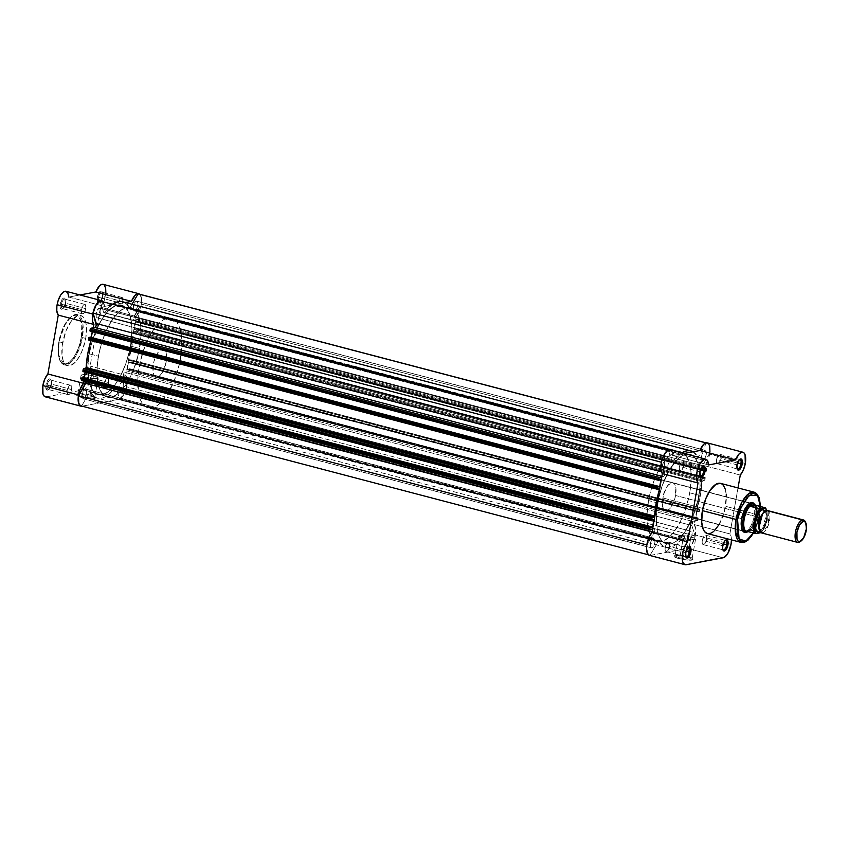 <?xml version="1.0" encoding="UTF-8"?>
<svg xmlns="http://www.w3.org/2000/svg" width="849" height="849" viewBox="0 0 849 849"><rect width="100%" height="100%" fill="white"/><g stroke="black" fill="none" stroke-linecap="round" stroke-linejoin="round"><path stroke-width="0.64" stroke-dasharray="4.25 3.18" d="M51.502 384.31A4.871 2.027 -75.3 0 1 49.136 389.129A4.871 2.027 -75.3 0 1 47.173 385.117L45.942 384.99A5.794 2.42 104.7 0 0 48.287 389.765A5.794 2.42 104.7 0 0 51.099 384.013L71.571 389.574A4.871 2.027 -75.3 0 1 68.164 394.689A4.871 2.027 -75.3 0 1 67.241 390.391L47.173 385.117A4.871 2.027 104.7 0 0 48.096 389.426A4.871 2.027 104.7 0 0 51.502 384.31A4.871 2.027 104.7 0 0 50.569 380.012A4.871 2.027 104.7 0 0 47.173 385.117L67.241 390.391A4.871 2.027 -75.3 0 1 70.637 385.276A4.871 2.027 -75.3 0 1 71.571 389.574L51.099 384.013L49.645 388.131L47.045 390.105L45.761 387.102L47.395 380.872L48.987 379.089L50.42 379.132L51.216 380.978L51.099 384.013A5.794 2.42 104.7 0 0 50.898 379.8A5.794 2.42 104.7 0 0 48.287 379.652A5.794 2.42 104.7 0 0 45.942 384.99L47.173 385.117A4.871 2.027 -75.3 0 1 49.146 380.639A4.871 2.027 -75.3 0 1 51.333 380.766A4.871 2.027 -75.3 0 1 51.502 384.31M65.755 303.433A4.871 2.027 -75.3 0 1 63.399 308.261A4.871 2.027 -75.3 0 1 61.436 304.25L60.205 304.112A5.794 2.42 104.7 0 0 62.539 308.887A5.794 2.42 104.7 0 0 65.352 303.146L85.823 308.707A4.871 2.027 -75.3 0 1 82.427 313.812A4.871 2.027 -75.3 0 1 81.504 309.514L61.436 304.25A4.871 2.027 104.7 0 0 62.359 308.548A4.871 2.027 104.7 0 0 65.755 303.433A4.871 2.027 104.7 0 0 64.832 299.135A4.871 2.027 104.7 0 0 61.436 304.25L81.504 309.514A4.871 2.027 -75.3 0 1 84.9 304.398A4.871 2.027 -75.3 0 1 85.823 308.707L65.352 303.146L63.388 308.028L61.308 309.227L60.258 307.943L60.056 305.194L62.168 299.23L63.251 298.211L64.683 298.254L65.352 303.146A5.794 2.42 104.7 0 0 65.161 298.933A5.794 2.42 104.7 0 0 62.55 298.784A5.794 2.42 104.7 0 0 60.205 304.112L61.436 304.25A4.871 2.027 -75.3 0 1 63.399 299.771A4.871 2.027 -75.3 0 1 65.596 299.899A4.871 2.027 -75.3 0 1 65.755 303.433M102.856 296.471A4.871 2.027 -75.3 0 1 100.49 301.289A4.871 2.027 -75.3 0 1 98.526 297.277L97.295 297.139A5.794 2.42 104.7 0 0 99.641 301.915A5.794 2.42 104.7 0 0 102.453 296.174L122.925 301.735A4.871 2.027 -75.3 0 1 119.518 306.85A4.871 2.027 -75.3 0 1 118.595 302.541L98.526 297.277A4.871 2.027 104.7 0 0 99.45 301.575A4.871 2.027 104.7 0 0 102.856 296.471A4.871 2.027 104.7 0 0 101.922 292.162A4.871 2.027 104.7 0 0 98.526 297.277L118.595 302.541A4.871 2.027 -75.3 0 1 121.991 297.437A4.871 2.027 -75.3 0 1 122.925 301.735L102.453 296.174L100.999 300.291L98.399 302.265L97.115 299.251L98.749 293.032L100.341 291.249L101.774 291.281L102.57 293.138L102.453 296.174A5.794 2.42 104.7 0 0 102.251 291.96A5.794 2.42 104.7 0 0 99.641 291.812A5.794 2.42 104.7 0 0 97.295 297.139L98.526 297.277A4.871 2.027 -75.3 0 1 100.5 292.799A4.871 2.027 -75.3 0 1 102.687 292.926A4.871 2.027 -75.3 0 1 102.856 296.471M88.593 377.338A4.871 2.027 -75.3 0 1 86.227 382.167A4.871 2.027 -75.3 0 1 84.263 378.155L83.043 378.017A5.794 2.42 104.7 0 0 85.378 382.793A5.794 2.42 104.7 0 0 88.19 377.052L108.661 382.602A4.871 2.027 -75.3 0 1 105.265 387.717A4.871 2.027 -75.3 0 1 104.331 383.419L84.263 378.155A4.871 2.027 104.7 0 0 85.197 382.453A4.871 2.027 104.7 0 0 88.593 377.338A4.871 2.027 104.7 0 0 87.659 373.04A4.871 2.027 104.7 0 0 84.263 378.155L104.331 383.419A4.871 2.027 -75.3 0 1 107.727 378.304A4.871 2.027 -75.3 0 1 108.661 382.602L88.19 377.052L86.227 381.933L84.136 383.132L83.096 381.848L82.894 379.1L85.006 373.125L86.609 371.915L87.871 372.594L88.19 377.052A5.794 2.42 104.7 0 0 87.988 372.828A5.794 2.42 104.7 0 0 85.388 372.679A5.794 2.42 104.7 0 0 83.043 378.017L84.263 378.155A4.871 2.027 -75.3 0 1 86.237 373.677A4.871 2.027 -75.3 0 1 88.423 373.793A4.871 2.027 -75.3 0 1 88.593 377.338M82.385 396.557A8.66 1.528 -170 0 1 77.896 394.085A8.66 1.528 -170 0 1 90.09 395.103L90.344 395.931A9.583 1.687 10 0 0 76.845 394.796A9.583 1.687 10 0 0 81.822 397.534L85.791 377.232A8.66 1.528 -170 0 1 81.122 375.003A8.66 1.528 -170 0 1 93.496 375.789L90.09 395.103A8.66 1.528 10 0 0 77.715 394.329A8.66 1.528 10 0 0 82.385 396.557A8.66 1.528 10 0 0 94.77 397.332A8.66 1.528 10 0 0 90.09 395.103L93.496 375.789A8.66 1.528 -170 0 1 98.176 378.017A8.66 1.528 -170 0 1 85.791 377.232L81.822 397.534L90.726 399.009L95.502 398.468L91.904 396.377L81.44 394.445L77.652 394.52L76.707 395.337L81.822 397.534A9.583 1.687 10 0 0 91.618 399.062A9.583 1.687 10 0 0 95.428 398.064A9.583 1.687 10 0 0 90.344 395.931L90.09 395.103A8.66 1.528 -170 0 1 94.685 397.045A8.66 1.528 -170 0 1 91.236 397.937A8.66 1.528 -170 0 1 82.385 396.557M81.302 337.414C83.011 330.197 82.64 313.918 74.415 315.138C66.084 317.027 59.748 334.57 58.942 341.606L65.118 324.668L71.051 316.804L77.418 314.597L82.947 324.36L82.374 337.531L81.302 337.414L81.801 324.222L79.902 318.078L77.482 315.573L75.497 315.043L70.987 316.794L65.256 323.756L60.672 334.442L58.316 346.328L58.751 356.601L60.332 360.942L62.762 363.446L65.819 363.881L69.257 362.226L72.759 358.607L76.039 353.354L78.808 346.901L81.302 337.414L82.374 337.531A25.958 10.814 104.7 0 0 77.418 314.597A25.958 10.814 104.7 0 0 59.292 341.871L62.656 342.752A25.958 10.814 -75.3 0 1 80.782 315.478A25.958 10.814 -75.3 0 1 85.738 338.411L82.374 337.531L85.738 338.411L85.25 340.884L81.324 352.76L76.919 360.294L70.913 365.41L68.652 365.834L65.681 364.656L63.442 361.409L62.136 356.357L62.274 345.203L66.105 330.632L71.475 320.869L77.482 315.754L80.804 315.478L83.552 317.367L85.494 321.251L86.471 326.812L85.738 338.411A25.958 10.814 -75.3 0 1 67.612 365.686A25.958 10.814 -75.3 0 1 62.656 342.752L59.292 341.871A25.958 10.814 104.7 0 0 64.248 364.805A25.958 10.814 104.7 0 0 82.374 337.531L76.548 354.723L70.626 362.587L64.248 364.805L58.719 355.041L58.942 341.606C57.233 348.822 57.605 365.102 65.819 363.881C74.16 361.992 80.496 344.45 81.302 337.414M45.284 396.833A12.746 5.317 104.7 0 0 46.345 396.854L81.992 406.215L46.345 396.854L83.435 389.882L85.409 388.853L88.349 385.043L91.469 375.269L91.522 369.686L90.132 366.046L100.511 307.179L103.758 301.766L105.86 293.202M89.241 353.81L98.41 356.219A46.345 19.315 -75.3 0 1 130.788 307.518A46.345 19.315 -75.3 0 1 139.629 348.472L130.459 346.063A46.345 19.315 104.7 0 0 121.619 305.109A46.345 19.315 104.7 0 0 89.241 353.81L87.829 366.683L88.317 378.113L89.676 384.448L93.146 391.389L96.287 394.053L101.933 394.87L108.258 391.803L114.711 385.138L120.76 375.449L125.864 363.552L129.589 350.488L131.139 341.68L131.924 329.168L131.393 321.76L129.048 312.75L125.058 306.945L119.751 304.844L115.719 305.608L109.288 309.906L104.989 314.735L100.882 320.901L95.417 332.171L91.183 344.97L89.241 353.81A46.345 19.315 104.7 0 0 98.091 394.764A46.345 19.315 104.7 0 0 130.459 346.063L139.629 348.472L136.445 361.674L131.754 374.08L125.97 384.618L119.592 392.365L113.161 396.674L107.229 397.162L103.811 395.337L99.821 389.532L97.486 380.522L96.998 369.092L98.41 356.219L101.604 343.007L106.284 330.601L112.068 320.073L118.457 312.315L124.888 308.007L130.81 307.518L135.723 310.893L139.194 317.834L140.934 327.746L141.04 335.599L139.629 348.472A46.345 19.315 -75.3 0 1 107.261 397.173A46.345 19.315 -75.3 0 1 98.41 356.219L89.241 353.81L87.829 366.683L87.946 374.526L89.676 384.448L93.146 391.389L96.287 394.053L101.933 394.87A46.345 19.315 104.7 0 0 129.589 350.457A46.345 19.315 104.7 0 0 121.619 305.109A46.345 19.315 104.7 0 0 117.778 305.003L686.225 454.173A46.345 19.315 -75.3 0 1 690.067 454.279A46.345 19.315 -75.3 0 1 700.329 476.512A46.345 19.315 -75.3 0 1 670.381 544.029L101.933 394.87L670.381 544.029A46.345 19.315 -75.3 0 1 666.539 543.933A46.345 19.315 -75.3 0 1 658.569 498.586A46.345 19.315 -75.3 0 1 686.225 454.173L117.778 305.003A46.345 19.315 104.7 0 0 90.111 349.417A46.345 19.315 104.7 0 0 98.091 394.764A46.345 19.315 104.7 0 0 101.933 394.87L108.258 391.803L114.711 385.138L120.76 375.449L125.864 363.552L129.589 350.488L131.606 337.371L131.765 325.337L130.024 315.425L126.554 308.484L121.64 305.12L115.719 305.608L109.288 309.906L102.899 317.664L97.115 328.192L92.435 340.598L89.241 353.81M125.79 375.396L127.329 380.755L126.268 388.736L123.063 395.931L119.093 399.242L82.109 406.193L119.093 399.242L83.435 389.882L119.093 399.242A12.746 5.317 -75.3 0 0 126.268 388.736A12.746 5.317 -75.3 0 0 125.79 375.396L136.169 316.539L125.79 375.396L90.132 366.046L125.79 375.396M83.934 381.095L93.337 327.788L83.934 381.095M102.782 301.321L104.469 306.425L125.355 302.499L104.469 306.425L68.822 297.065A12.746 5.317 104.7 0 0 66.01 291.303M139.353 293.934L141.327 297.532L141.348 303.984L139.416 311.116L136.169 316.539L100.511 307.179A12.746 5.317 104.7 0 0 105.785 293.903A12.746 5.317 104.7 0 0 103.111 284.33M79.986 294.964L68.822 297.065L79.986 294.964M66.36 291.43L65.5 291.228M104.225 284.988L103.695 284.574M46.345 396.854L83.435 389.882A12.746 5.317 104.7 0 0 90.61 379.386A12.746 5.317 104.7 0 0 90.132 366.046L100.511 307.179L136.169 316.539A12.746 5.317 -75.3 0 0 141.263 304.558A12.746 5.317 -75.3 0 0 139.777 294.253M81.504 309.514L83.149 305.417L85.261 304.6L85.951 307.794L84.178 312.803L82.831 313.822L81.769 313.26L81.504 309.514M67.241 390.391L68.896 386.284L70.998 385.467L71.571 389.574L69.915 393.681L67.803 394.498L67.241 390.391M104.331 383.419L105.987 379.312L108.099 378.495L108.661 382.602L107.006 386.709L104.905 387.526L104.331 383.419M118.595 302.541L120.25 298.445L122.352 297.628L122.925 301.735L121.269 305.831L119.921 306.86L118.86 306.287L118.595 302.541M103.207 301.83A12.746 5.317 -75.3 0 1 104.469 306.425L68.822 297.065M93.496 375.789L98.123 377.773L97.264 378.505L93.836 378.569L84.38 376.829L81.133 374.94L85.452 374.451L93.496 375.789M672.44 461.92L103.684 312.496L672.44 461.92L681.768 452.878A49.826 20.769 -75.3 0 0 672.769 461.676L103.981 312.75L112.482 304.26A49.826 20.769 104.7 0 0 104.31 312.506L672.132 461.665L668.205 450.087L672.44 461.92M693.007 451.742L698.037 457.091L129.419 307.784L698.133 457.091L706.527 443.061L705.88 442.891L706.527 443.061A12.459 5.19 -75.3 0 1 707.143 443.136A12.459 5.19 -75.3 0 1 709.668 453.228L141.21 304.059A12.459 5.19 104.7 0 0 138.695 293.966M90.026 391.941L658.474 541.11L90.026 391.941L658.049 541.513L650.079 555.14L81.631 405.981L89.601 392.344L81.631 405.981L650.079 555.14A12.459 5.19 -75.3 0 1 649.464 555.076A12.459 5.19 -75.3 0 1 646.938 544.984L654.186 532.588L646.938 544.984L647.203 552.296L649.177 554.97L650.079 555.14L658.569 541.11L90.281 392.089A49.826 20.769 104.7 0 0 97.21 398.128A49.826 20.769 104.7 0 0 115.39 387.367L683.838 536.536A49.826 20.769 -75.3 0 1 665.658 547.297A49.826 20.769 -75.3 0 1 658.728 541.259L90.026 391.941M120.409 391.771A5.041 2.101 104.7 0 0 123.413 386.942A5.041 2.101 104.7 0 0 122.553 382.008A5.041 2.101 104.7 0 0 122.129 381.997L690.587 531.166A5.041 2.101 -75.3 0 1 691.001 531.177A5.041 2.101 -75.3 0 1 691.871 536.112A5.041 2.101 -75.3 0 1 688.857 540.94L120.409 391.771L688.857 540.94A5.041 2.101 -75.3 0 1 688.443 540.93A5.041 2.101 -75.3 0 1 687.573 535.995A5.041 2.101 -75.3 0 1 690.587 531.166L122.129 381.997A5.041 2.101 104.7 0 0 119.125 386.826A5.041 2.101 104.7 0 0 119.985 391.76A5.041 2.101 104.7 0 0 120.409 391.771L122.245 390.041L123.508 386.465L123.614 383.822L122.553 382.008L120.293 383.727L119.03 387.303L119.072 390.636L120.409 391.771M97.571 317.876A5.041 2.101 104.7 0 0 100.585 313.037A5.041 2.101 104.7 0 0 99.715 308.113A5.041 2.101 104.7 0 0 99.301 308.102L667.749 457.271A5.041 2.101 -75.3 0 1 668.163 457.282A5.041 2.101 -75.3 0 1 669.033 462.206A5.041 2.101 -75.3 0 1 666.03 467.035L97.571 317.876L666.03 467.035A5.041 2.101 -75.3 0 1 665.605 467.024A5.041 2.101 -75.3 0 1 664.735 462.1A5.041 2.101 -75.3 0 1 667.749 457.271L99.301 308.102A5.041 2.101 104.7 0 0 96.287 312.931A5.041 2.101 104.7 0 0 97.157 317.855A5.041 2.101 104.7 0 0 97.571 317.876L99.407 316.146L100.681 312.559L100.776 309.917L99.715 308.113L97.455 309.832L96.192 313.408L96.245 316.741L97.571 317.876M83.319 398.743A5.041 2.101 104.7 0 0 86.322 393.915A5.041 2.101 104.7 0 0 85.452 388.98A5.041 2.101 104.7 0 0 85.038 388.969L653.486 538.139A5.041 2.101 -75.3 0 1 653.91 538.149A5.041 2.101 -75.3 0 1 654.77 543.084A5.041 2.101 -75.3 0 1 651.767 547.913L83.319 398.743L651.767 547.913A5.041 2.101 -75.3 0 1 651.342 547.902A5.041 2.101 -75.3 0 1 650.483 542.967A5.041 2.101 -75.3 0 1 653.486 538.139L85.038 388.969A5.041 2.101 104.7 0 0 82.024 393.798A5.041 2.101 104.7 0 0 82.894 398.733A5.041 2.101 104.7 0 0 83.319 398.743L85.155 397.014L86.418 393.437L86.513 390.795L85.462 388.98L83.648 390.031L82.141 393.32L81.982 397.608L83.319 398.743M134.673 310.904A5.041 2.101 104.7 0 0 137.676 306.075A5.041 2.101 104.7 0 0 136.806 301.14A5.041 2.101 104.7 0 0 136.392 301.13L704.84 450.299A5.041 2.101 -75.3 0 1 705.264 450.31A5.041 2.101 -75.3 0 1 706.124 455.244A5.041 2.101 -75.3 0 1 703.121 460.073L134.673 310.904L703.121 460.073A5.041 2.101 -75.3 0 1 702.696 460.062A5.041 2.101 -75.3 0 1 701.836 455.128A5.041 2.101 -75.3 0 1 704.84 450.299L136.392 301.13A5.041 2.101 104.7 0 0 133.378 305.958A5.041 2.101 104.7 0 0 134.248 310.893A5.041 2.101 104.7 0 0 134.673 310.904L136.509 309.174L137.771 305.598L137.867 302.955L136.816 301.14L135.002 302.191L133.495 305.47L133.335 309.768L134.673 310.904M128.984 307.041L129.897 307.805L132.02 304.25L130.099 307.529L698.557 456.698L706.527 443.061L707.429 443.231L709.403 445.905L709.668 453.228L702.144 466.175L702.197 469.274L706.474 468.563L138.026 319.394L134.025 320.147L702.473 469.317A2.314 0.966 -75.3 0 1 702.282 469.306A2.314 0.966 -75.3 0 1 701.773 467.905A2.314 0.966 -75.3 0 1 702.42 465.613L133.972 316.444L702.42 465.613L709.668 453.228L141.21 304.059L133.972 316.444A2.314 0.966 104.7 0 0 133.314 318.736A2.314 0.966 104.7 0 0 133.834 320.137A2.314 0.966 104.7 0 0 134.025 320.147L702.473 469.317L706.665 468.606L706.591 470.739L706.793 469.582L138.345 320.423L138.143 321.569L706.591 470.739L705.795 471.428L705.912 470.781L704.033 471.142L702.728 478.549L705.158 477.467L136.264 328.383L704.723 477.552L704.606 478.199L136.158 329.03L704.606 478.199L702.728 478.549L134.269 329.38L135.585 321.973L704.033 471.142L135.585 321.973L137.464 321.612L705.912 470.781L137.464 321.612L137.347 322.259L706.241 471.344L704.033 471.142L702.728 478.549L134.269 329.38L136.71 328.298L705.158 477.467L705.116 479.133L705.317 477.987L136.859 328.818L136.657 329.964L705.116 479.133L704.606 480.237L701.996 481.256L700.457 494.946L697.114 508.976L699.534 509.05L699.661 510.026L131.213 360.857L131.011 362.003L699.459 511.172L699.661 510.026L698.663 511.862L130.215 362.703L699.109 511.788L130.332 362.056L130.215 362.703L698.663 511.862L698.78 511.225L696.902 511.576L128.454 362.406L130.332 362.056L698.78 511.225L696.902 511.576L128.454 362.406L127.138 369.814L695.596 518.983L696.902 511.576L695.596 518.983L127.138 369.814L129.027 369.464L697.475 518.633L695.596 518.983L697.475 518.633L129.027 369.464L129.133 368.816L697.591 517.986L697.475 518.633L697.591 517.986L129.579 368.742L698.027 517.901L129.738 369.251L129.526 370.397L697.984 519.567L697.273 520.787L128.815 371.618L124.814 372.371L693.262 521.541L697.273 520.787L693.262 521.541L124.814 372.371A2.314 0.966 104.7 0 0 123.614 373.942A2.314 0.966 104.7 0 0 123.413 376.351L691.861 525.51A2.314 0.966 -75.3 0 1 692.073 523.111A2.314 0.966 -75.3 0 1 693.262 521.541L691.776 525.022L695.076 535.942L126.628 386.773L123.413 376.351L691.861 525.51L695.076 535.942A12.459 5.19 -75.3 0 1 688.019 548.019L119.571 398.85A12.459 5.19 104.7 0 0 126.628 386.773L695.076 535.942L692.126 543.859L688.019 548.019L119.571 398.85L116.026 387.377L684.474 536.547L688.019 548.019L684.167 536.281L676.749 543.997L673.204 546.236L666.561 547.478L663.6 546.459L658.728 541.259L90.281 392.089L95.141 397.29L98.113 398.308L104.756 397.067L108.29 394.827L115.719 387.112L684.474 536.547L115.814 387.123L684.262 536.292M81.016 405.907A12.459 5.19 104.7 0 0 81.631 405.981L80.729 405.811M652.074 532.036L654.186 532.588L652.074 532.036M654.133 528.895A2.314 0.966 -75.3 0 1 654.324 528.906A2.314 0.966 -75.3 0 1 654.834 530.307A2.314 0.966 -75.3 0 1 654.186 532.588L654.42 528.938L652.573 529.192L654.133 528.895L85.685 379.726L654.133 528.895M86.333 381.7A2.314 0.966 104.7 0 0 85.876 379.736A2.314 0.966 104.7 0 0 85.685 379.726L81.674 380.479L85.961 379.768L86.216 382.22M649.952 529.596L81.493 380.426M650.695 527.42L82.247 378.251L82.353 377.614L82.247 378.251L650.695 527.42M83.743 377.975L82.247 378.251L83.743 377.975M82.905 371.544L85.431 370.493L653.879 519.662L85.431 370.493L85.144 372.149L85.431 370.493L83.552 370.843L652 520.013L83.552 370.843L83.435 371.491L651.883 520.66L83 371.575L651.363 520.713M657.826 486.986L89.378 337.817L89.485 337.17L89.378 337.817L657.826 486.986M90.875 337.541L89.378 337.817L90.875 337.541M90.036 331.11L92.562 330.049L92.265 331.704L92.562 330.049L661.01 479.218L92.562 330.049L90.684 330.41L659.132 479.579L90.684 330.41L90.567 331.057L659.015 480.216L90.132 331.131L658.527 480.301M661.902 476.289L663.345 476.66L661.785 476.958L663.345 476.66L661.902 476.289M664.746 472.691A2.314 0.966 -75.3 0 1 664.534 475.1A2.314 0.966 -75.3 0 1 663.345 476.66L664.831 473.19L661.53 462.27A12.459 5.19 -75.3 0 1 668.587 450.193L664.48 454.353L661.53 462.27L664.746 472.691L661.392 471.811L664.746 472.691M100.14 301.024L103.684 312.496L100.14 301.024M138.079 293.892L139.777 294.614L140.955 296.736L141.21 304.059L133.357 318.311L133.739 320.105L138.026 319.394L138.376 319.999L137.888 322.121L135.585 321.973L134.269 329.38L136.71 328.298L136.657 329.964L136.158 331.068L133.548 332.086L132.009 345.776L128.655 359.806L131.075 359.88L131.213 360.857L130.65 362.619L128.454 362.406L127.138 369.814L129.027 369.464L129.133 368.816L129.738 369.251L129.027 371.501L124.495 372.531L123.328 375.247L126.628 386.773L123.678 394.689L119.571 398.85L115.814 387.123M657.073 489.162L88.805 340.046L90.875 339.653L659.323 488.822L90.875 339.653L90.992 340.332L657.901 489.088L90.992 340.332A49.826 20.769 104.7 0 0 90.907 340.619L90.875 339.653L88.625 339.993M124.559 302.573L127.191 304.664M667.749 457.271L666.359 458.322L664.852 461.612L664.544 465.22L665.605 467.024L667.42 465.984L668.916 462.694L669.224 459.086L667.749 457.271M653.486 538.139L651.65 539.868L650.387 543.445L650.281 546.087L651.342 547.902L653.603 546.183L654.866 542.607L654.823 539.274L653.486 538.139M704.84 450.299L703.004 452.029L701.741 455.605L701.635 458.248L702.696 460.062L704.957 458.343L706.219 454.767L706.177 451.435L704.84 450.299M686.225 454.173L682.055 455.796L677.735 459.076L669.33 470.07L662.294 485.49L658.569 498.554L656.288 515.852L657.349 530.604L659.111 536.292L661.604 540.558L664.735 543.222L668.396 544.198L672.44 543.434L676.706 540.972L685.249 531.378L692.742 516.871L698.037 499.658L700.064 486.541L699.841 470.919L698.472 464.594L695.002 457.653L690.088 454.279L686.225 454.173L690.088 454.279A46.345 19.315 -75.3 0 1 700.329 476.512A46.345 19.315 -75.3 0 1 698.907 495.232L689.738 492.823A46.345 19.315 104.7 0 0 680.898 451.87A46.345 19.315 104.7 0 0 648.53 500.57L657.699 502.979A46.345 19.315 -75.3 0 1 690.067 454.279L693.506 456.115L696.339 459.596L698.472 464.594L699.841 470.919L700.064 486.541L698.037 499.658L692.742 516.871L685.249 531.378L676.706 540.972L672.44 543.434L668.396 544.198L664.735 543.222L661.604 540.558L659.111 536.292L657.349 530.604L656.288 515.852L658.569 498.554L662.294 485.49L669.33 470.07L677.735 459.076L682.055 455.796L686.225 454.173M690.587 531.166L688.741 532.896L687.478 536.472L687.531 539.805L688.443 540.93L690.693 539.211L691.967 535.634L691.914 532.302L690.587 531.166M128.708 359.541L128.783 360.22L697.284 509.389L697.167 508.71L128.708 359.541A49.826 20.769 104.7 0 0 133.505 332.341L701.964 481.51L704.394 480.354L135.946 331.184L133.877 331.577L702.335 480.746L133.877 331.577L133.505 332.341L701.964 481.51A49.826 20.769 -75.3 0 1 697.167 508.71L128.708 359.541M697.284 509.389L128.836 360.22L130.895 359.827L699.353 508.997L697.284 509.389M130.895 359.827L699.449 508.997L699.661 510.026L131.213 360.857L130.895 359.827M136.657 329.964L705.116 479.133L704.394 480.354L135.946 331.184L136.657 329.964M697.273 520.787L128.815 371.618L129.526 370.397L697.984 519.567L697.273 520.787M706.793 469.582L138.345 320.423L138.026 319.394L706.57 468.563L706.793 469.582M706.241 471.344L137.782 322.185L138.143 321.569L706.591 470.739L706.241 471.344M705.317 477.987L136.71 328.298L705.317 477.987M699.109 511.788L130.65 362.619L131.011 362.003L699.459 511.172L699.109 511.788M698.186 518.421L129.579 368.742L698.186 518.421M693.102 451.795A49.826 20.769 -75.3 0 1 697.878 456.953L129.419 307.784A49.826 20.769 104.7 0 0 122.5 301.745M698.133 457.091L129.685 307.932L698.133 457.091M736.656 464.732A4.871 2.027 104.7 0 0 736.826 468.277A4.871 2.027 104.7 0 0 737.059 468.669A4.871 2.027 -75.3 0 1 736.656 464.732L716.588 459.468A4.871 2.027 104.7 0 0 717.522 463.766A4.871 2.027 104.7 0 0 720.918 458.651L737.569 463.023L720.918 458.651A4.871 2.027 104.7 0 0 719.984 454.353A4.871 2.027 104.7 0 0 716.588 459.468L736.656 464.732A4.871 2.027 -75.3 0 1 739.426 459.68A4.871 2.027 104.7 0 0 739.023 459.903A4.871 2.027 104.7 0 0 736.656 464.732L736.656 464.732M722.393 545.599A4.871 2.027 104.7 0 0 722.563 549.144A4.871 2.027 104.7 0 0 722.807 549.547A4.871 2.027 -75.3 0 1 722.393 545.599L702.325 540.335A4.871 2.027 104.7 0 0 703.259 544.634A4.871 2.027 104.7 0 0 706.655 539.529L723.316 543.891L706.655 539.529A4.871 2.027 104.7 0 0 705.731 535.22A4.871 2.027 104.7 0 0 702.325 540.335L722.393 545.599A4.871 2.027 -75.3 0 1 725.163 540.548A4.871 2.027 104.7 0 0 724.759 540.781A4.871 2.027 104.7 0 0 722.393 545.599L722.393 545.599M687.467 556.275A8.66 1.528 -170 0 1 688.953 556.7A8.66 1.528 -170 0 1 692.052 558.207A8.66 1.528 -170 0 1 688.613 559.098A8.66 1.528 -170 0 1 679.762 557.719L679.189 558.695A9.583 1.687 10 0 0 688.985 560.223A9.583 1.687 10 0 0 692.795 559.236A9.583 1.687 10 0 0 687.722 557.093L690.874 536.95A8.66 1.528 -170 0 1 695.554 539.179A8.66 1.528 -170 0 1 683.169 538.404L679.762 557.719A8.66 1.528 10 0 0 692.147 558.504A8.66 1.528 10 0 0 687.467 556.275A8.66 1.528 10 0 0 675.082 555.49A8.66 1.528 10 0 0 679.762 557.719L683.169 538.404A8.66 1.528 -170 0 1 678.489 536.175A8.66 1.528 -170 0 1 690.874 536.95L687.722 557.093L678.818 555.607L674.032 556.159L677.629 558.249L688.093 560.181L692.88 559.629L687.722 557.093A9.583 1.687 10 0 0 674.223 555.957A9.583 1.687 10 0 0 679.189 558.695L679.762 557.719A8.66 1.528 -170 0 1 675.273 555.246A8.66 1.528 -170 0 1 687.467 556.275M685.302 552.572A4.871 2.027 104.7 0 0 685.472 556.116A4.871 2.027 104.7 0 0 685.705 556.519A4.871 2.027 -75.3 0 1 685.302 552.572L665.234 547.308A4.871 2.027 104.7 0 0 666.168 551.606A4.871 2.027 104.7 0 0 669.564 546.491L686.215 550.863L669.564 546.491A4.871 2.027 104.7 0 0 668.63 542.193A4.871 2.027 104.7 0 0 665.234 547.308L685.302 552.572A4.871 2.027 -75.3 0 1 688.072 547.52A4.871 2.027 104.7 0 0 687.669 547.754A4.871 2.027 104.7 0 0 685.302 552.572L685.302 552.572M699.565 471.704A4.871 2.027 104.7 0 0 699.725 475.238A4.871 2.027 104.7 0 0 699.969 475.642A4.871 2.027 -75.3 0 1 699.565 471.704L679.497 466.441A4.871 2.027 104.7 0 0 680.42 470.739A4.871 2.027 104.7 0 0 683.816 465.623L700.478 469.996L683.816 465.623A4.871 2.027 104.7 0 0 682.893 461.325A4.871 2.027 104.7 0 0 679.497 466.441L699.565 471.704A4.871 2.027 -75.3 0 1 702.325 466.642A4.871 2.027 104.7 0 0 701.921 466.876A4.871 2.027 104.7 0 0 699.565 471.704L699.565 471.704M745.072 531.41A14.486 6.039 104.7 0 0 754.22 516.128L675.571 495.487A14.486 6.039 104.7 0 0 672.811 482.688A14.486 6.039 104.7 0 0 662.698 497.907L741.336 518.548A14.486 6.039 104.7 0 0 741.835 529.086A14.486 6.039 104.7 0 0 742.058 529.532A14.486 6.039 -75.3 0 1 741.336 518.548L662.698 497.907A14.486 6.039 104.7 0 0 665.457 510.705A14.486 6.039 104.7 0 0 675.571 495.487L755.451 516.266A15.409 6.421 -75.3 0 1 747.757 531.697M760.407 506.471L759.749 515.407L759.112 515.11L759.696 501.939L754.167 492.176A25.958 10.814 -75.3 0 1 759.112 515.11L725.502 506.291A25.958 10.814 104.7 0 0 720.546 483.357L721.554 483.75M649.389 555.352A12.746 5.317 104.7 0 0 650.451 555.384L686.098 564.734L650.451 555.384L687.541 548.412L723.199 557.772L687.541 548.412A12.746 5.317 104.7 0 0 695.384 534.987L731.042 544.347L695.384 534.987L695.692 528.694L694.238 524.565L704.617 465.708A12.746 5.317 104.7 0 0 709.647 454.119L745.305 463.48L709.647 454.119L709.934 452.082M650.451 555.384L688.688 547.966L692.19 544.039L695.384 534.987A12.746 5.317 104.7 0 0 694.238 524.565L704.617 465.708L740.275 475.058L704.617 465.708L707.673 460.731L709.647 454.119A12.746 5.317 104.7 0 0 707.217 442.86M672.822 482.688L674.775 484.354L675.868 487.888L674.966 498.246L670.657 507.702L667.961 510.228L665.446 510.705L663.494 509.05L662.4 505.505L663.302 495.147L667.611 485.692L671.612 482.657L751.461 503.33A14.486 6.039 -75.3 0 1 754.22 516.128A14.486 6.039 -75.3 0 1 744.106 531.347L157.298 377.073A14.486 6.039 104.7 0 0 165.937 363.192A14.486 6.039 104.7 0 0 163.443 349.024A14.486 6.039 104.7 0 0 162.244 348.992L750.261 503.298L162.244 348.992L159.591 350.531L156.969 353.959L153.934 361.483L153.043 371.841L154.136 375.385L156.089 377.041A14.486 6.039 104.7 0 0 157.298 377.073L159.952 375.545L162.573 372.106L166.213 361.823L166.669 356.548L166.075 352.25L164.526 349.597L162.244 348.992A14.486 6.039 104.7 0 0 153.605 362.873A14.486 6.039 104.7 0 0 156.089 377.041M648.71 555.044L649.538 555.384M708.873 444.207L706.548 442.785M672.928 455.584L708.575 464.944L672.928 455.584L684.092 453.493L672.928 455.584A12.746 5.317 104.7 0 0 670.126 449.821M672.811 454.395L672.334 452.358M670.519 449.97L669.925 449.779M738.004 487.942L729.896 533.925L731.445 539.879A12.746 5.317 -75.3 0 0 729.896 533.925L738.004 487.942M713.064 531.909L714.274 530.88M718.965 524.746L724.409 511.247L726.319 496.729M726.224 494.691L725.258 489.141M707.376 533.565A25.958 10.814 104.7 0 0 725.502 506.291L759.112 515.11A25.958 10.814 -75.3 0 1 740.986 542.384L747.364 540.176L753.296 532.312L759.112 515.11L759.749 515.407L757.913 522.549L753.392 533.076M760.407 506.439L759.622 515.481L753.445 533.002M747.353 531.952L751.577 527.208L754.803 519.206L755.939 510.642L754.591 504.412M741.336 518.548A14.486 6.039 -75.3 0 1 748.786 503.903A14.486 6.039 104.7 0 0 748.372 504.179A14.486 6.039 104.7 0 0 741.336 518.548M648.53 500.57L647.118 513.443L647.596 524.884L648.965 531.209L652.435 538.149L657.349 541.524L663.271 541.036L669.702 536.727L674 531.909L680.038 522.209L685.143 510.313L688.868 497.249L690.417 488.44L691.203 475.928L690.672 468.521L688.337 459.511L684.336 453.706L679.041 451.604L674.997 452.368L668.566 456.666L664.268 461.495L658.23 471.184L654.696 478.932L651.714 487.358L648.53 500.57A46.345 19.315 104.7 0 0 657.37 541.524A46.345 19.315 104.7 0 0 689.738 492.823L698.907 495.232A46.345 19.315 -75.3 0 1 666.539 543.933A46.345 19.315 -75.3 0 1 657.699 502.979L648.53 500.57M720.918 458.651L720.345 454.544L718.243 455.361L716.588 459.468L717.15 463.575L719.262 462.758L720.918 458.651M706.655 539.529L706.389 535.783L705.328 535.21L703.98 536.239L702.325 540.335L702.898 544.442L704.999 543.625L706.655 539.529M669.564 546.491L668.991 542.384L666.889 543.201L665.234 547.308L665.796 551.415L667.908 550.598L669.564 546.491M683.816 465.623L683.551 461.877L682.49 461.315L681.142 462.334L679.37 467.353L680.06 470.548L682.171 469.73L683.816 465.623M694.238 524.565L729.896 533.925L694.238 524.565M683.169 538.404L678.51 536.112L682.829 535.613L692.285 537.353L695.533 539.242L691.213 539.741L683.169 538.404M754.665 504.539A15.409 6.421 -75.3 0 1 755.451 516.266L754.22 516.128A14.486 6.039 104.7 0 0 752.331 503.744M761.447 532.896A11.589 4.829 104.7 0 0 762.402 532.928L798.601 542.426L762.402 532.928A2.356 2.101 -100.6 0 0 760.821 531.336C762.911 531.495 765.055 527.834 767.241 520.352C767.634 513.21 766.679 510.132 764.387 511.119C766.679 510.132 767.634 513.21 767.241 520.352C765.055 527.834 762.911 531.495 760.821 531.336A2.356 2.101 79.4 0 1 762.402 532.928L768.632 524.385L768.175 510.939M766.371 510.461A2.356 2.101 79.4 0 1 764.843 511.183A2.356 2.101 -100.6 0 0 766.371 510.461M760.821 531.336L759.961 531.315A2.356 2.101 -100.6 0 0 759.759 531.357A2.356 2.101 79.4 0 1 759.982 531.304L760.821 531.336A2.356 2.101 -100.6 0 0 759.982 531.304A2.356 2.101 79.4 0 1 760.821 531.336M805.584 522.443A11.589 4.829 -75.3 0 1 800.639 541.269M762.402 532.928A11.589 4.829 104.7 0 0 769.321 521.827A11.589 4.829 104.7 0 0 767.326 510.482M800.108 541.715A11.589 4.829 104.7 0 0 805.245 532.419A11.589 4.829 104.7 0 0 805.33 521.795M747.141 531.856L157.298 377.073L747.141 531.856A14.486 6.039 104.7 0 0 755.493 519.174A14.486 6.039 104.7 0 0 754.23 504.274A14.486 6.039 -75.3 0 1 755.493 519.174A14.486 6.039 -75.3 0 1 747.141 531.856A14.486 6.039 -75.3 0 1 746.749 531.909A14.486 6.039 104.7 0 0 747.141 531.856L747.863 531.654M151.844 407.966L111.102 397.268A46.345 19.315 104.7 0 0 138.758 352.855A46.345 19.315 104.7 0 0 130.788 307.518A46.345 19.315 104.7 0 0 126.947 307.412L167.688 318.11A46.345 19.315 -75.3 0 1 171.53 318.205A46.345 19.315 -75.3 0 1 179.51 363.552A46.345 19.315 -75.3 0 1 151.844 407.966A46.345 19.315 -75.3 0 1 148.002 407.86A46.345 19.315 -75.3 0 1 140.032 362.512A46.345 19.315 -75.3 0 1 167.688 318.11L126.947 307.412L120.622 310.469L114.159 317.133L108.12 326.833L103.016 338.73L99.291 351.794L97.264 364.9L97.115 376.935L98.845 386.847L102.315 393.787L107.229 397.162L111.102 397.268L115.273 395.655L119.592 392.365L125.97 384.618L133.463 370.111L138.748 352.897L141.04 335.599L139.979 320.848L138.217 315.159L135.723 310.893L132.582 308.219L126.947 307.412A46.345 19.315 104.7 0 0 99.28 351.826A46.345 19.315 104.7 0 0 107.261 397.173A46.345 19.315 104.7 0 0 111.102 397.268L151.844 407.966L147.981 407.86L143.067 404.485L140.573 400.219L138.812 394.53L137.75 379.779L140.043 362.481L145.328 345.267L152.82 330.76L159.198 323.013L163.517 319.723L167.688 318.11L171.562 318.216L176.475 321.591L178.969 325.846L180.731 331.534L181.792 346.286L179.5 363.584L174.215 380.798L166.722 395.305L158.169 404.909L151.844 407.966M766.477 509.676L767.347 515.757L766.509 521.594L764.567 527.271L761.882 531.665L760.916 532.684L751.535 529.999L745.719 531.007L751.174 529.988L748.722 531.315L750.792 530.201A14.189 5.911 104.7 0 0 755.801 521.031A14.189 5.911 104.7 0 0 756.576 518.06A14.189 5.911 104.7 0 0 755.239 504.953A14.189 5.911 -75.3 0 1 756.576 518.06A14.189 5.911 -75.3 0 1 755.801 521.031A14.189 5.911 -75.3 0 1 750.792 530.201L761.012 532.482A14.189 5.911 104.7 0 0 766.721 519.461A14.189 5.911 104.7 0 0 765.374 507.776A14.189 5.911 -75.3 0 1 766.721 519.461A14.189 5.911 -75.3 0 1 761.012 532.482M759.887 531.58L763.06 528.014L765.49 521.997L766.339 515.566L765.32 510.865L766.307 514.674L762.604 528.747L759.887 531.58M766.87 510.419L766.435 522.093L761.16 532.556M765.267 507.978A13.733 5.72 -75.3 0 1 766.923 519.609A13.733 5.72 -75.3 0 1 760.916 532.684M49.136 389.129L48.287 389.765M63.399 308.261L62.539 308.887M100.49 301.289L99.641 301.915M86.227 382.167L85.378 382.793M77.896 394.085L76.845 394.796M67.612 365.686L64.248 364.805C58.645 362.152 56.841 354.436 58.857 341.659C62.773 324.085 68.96 315.064 77.418 314.597L80.782 315.478M81.122 375.003L77.715 394.329M119.518 306.85L99.45 301.575M105.265 387.717L85.197 382.453M68.164 394.689L48.096 389.426M82.427 313.812L62.359 308.548M680.898 451.87L171.53 318.205M657.37 541.524L148.002 407.86M84.9 304.398L64.832 299.135M70.637 385.276L50.569 380.012M107.727 378.304L87.659 373.04M121.991 297.437L101.922 292.162M98.176 378.017L94.77 397.332M94.685 397.045L95.428 398.064M88.423 373.793L87.988 372.828M102.687 292.926L102.251 291.96M65.596 299.899L65.161 298.933M51.333 380.766L50.898 379.8M672.344 461.92L103.886 312.75M698.037 457.091L129.589 307.922M122.553 382.008L691.001 531.177M99.715 308.113L668.163 457.282M85.452 388.98L653.91 538.149M136.806 301.14L705.264 450.31M706.05 442.849L707.143 443.136M702.282 469.306L133.834 320.137M665.658 547.297L97.21 398.128M648.371 554.79L649.464 555.076M654.324 528.906L85.876 379.736M134.248 310.893L702.696 460.062M82.894 398.733L651.342 547.902M97.157 317.855L665.605 467.024M119.985 391.76L688.443 540.93M90.917 339.653L659.376 488.822M128.783 360.22L697.231 509.379M130.99 359.827L699.449 508.997M706.57 468.563L138.122 319.394M90.121 391.951L658.569 541.11M705.201 477.467L136.753 328.298M698.08 517.911L129.621 368.742M736.826 468.277L737.261 469.242M722.563 549.144L722.998 550.11M692.052 558.207L692.795 559.236M685.472 556.116L685.907 557.082M699.725 475.238L700.16 476.204M741.835 529.086L742.27 530.052M753.583 533.034L759.738 515.407L760.545 506.503M695.554 539.179L692.147 558.504M680.42 470.739L700.489 476.002M666.168 551.606L686.236 556.87M703.259 544.634L723.327 549.908M717.522 463.766L737.59 469.03M665.457 510.705L742.801 530.996M719.984 454.353L740.052 459.617M705.731 535.22L725.799 540.495M668.63 542.193L688.698 547.456M682.893 461.325L702.961 466.589M678.489 536.175L675.082 555.49M748.372 504.179L749.221 503.553M701.921 466.876L702.781 466.25M687.669 547.754L688.518 547.117M675.273 555.246L674.223 555.957M724.759 540.781L725.608 540.155M739.023 459.903L739.872 459.277M766.307 514.674L765.236 511.13L762.604 513.698M758.9 527.781L759.961 531.315L762.604 528.747M750.145 502.979L163.443 349.024"/><path stroke-width="1.27" d="M68.822 297.065L67.771 292.82L65.5 291.228L63.569 291.865L60.587 295.187L58.135 300.588L56.872 306.372L56.809 310.989L58.263 315.117L93.921 324.477A12.746 5.317 -75.3 0 1 92.764 314.045L57.116 304.695A12.746 5.317 104.7 0 0 58.263 315.117L47.884 373.984L44.827 378.951L42.853 385.563A12.746 5.317 104.7 0 0 45.284 396.833L80.942 406.183A12.746 5.317 -75.3 0 1 78.511 394.923L42.853 385.563L42.97 393.989L44.339 396.324L46.345 396.854M80.931 406.183L81.992 406.215A12.746 5.317 -75.3 0 1 80.942 406.183L78.628 403.349L78.193 397.311L79.859 389.882L83.542 383.334L83.934 381.095L83.542 383.334L47.884 373.984A12.746 5.317 104.7 0 0 42.853 385.563L78.511 394.923A12.746 5.317 -75.3 0 1 83.542 383.334L47.884 373.984L58.263 315.117L93.921 324.477L92.668 321.644L92.392 317.367L94.504 307.985L97.21 303.157L99.227 301.225L102.018 300.779L103.429 302.18M93.337 327.788L93.921 324.477L93.337 327.788M103.695 284.574L101.827 284.351L99.715 285.646L95.82 291.992L131.468 301.353L125.355 302.499L131.468 301.353L135.373 295.006L137.485 293.712L139.883 294.348M138.769 293.69L103.111 284.33A12.746 5.317 104.7 0 0 95.82 291.992L79.986 294.964L95.82 291.992L131.468 301.353A12.746 5.317 -75.3 0 1 138.769 293.69A12.746 5.317 -75.3 0 1 139.777 294.253M105.86 293.202L105.669 288.172L104.225 284.988M101.668 300.652L66.01 291.303A12.746 5.317 104.7 0 0 57.116 304.695L92.764 314.045A12.746 5.317 -75.3 0 1 101.668 300.652A12.746 5.317 -75.3 0 1 103.207 301.83M656.946 488.186L88.487 339.016L88.689 337.87L657.147 487.039L656.946 488.186L657.943 486.339L89.049 337.255L657.943 486.339L657.826 486.986L659.705 486.636L90.875 337.541L92.265 331.704L91.257 337.467L659.705 486.636L661.01 479.218L659.705 486.636L657.826 486.986L657.943 486.339L88.837 337.456L657.497 486.424L657.147 487.039L88.689 337.87L88.71 340.046L88.487 339.016L656.946 488.186L657.253 489.215L659.323 488.822L657.158 489.204L656.946 488.186M705.88 442.891L138.079 293.892L132.02 304.25L138.079 293.892L705.88 442.891M706.05 442.849L138.695 293.966A12.459 5.19 104.7 0 0 138.079 293.892L138.981 294.062M671.071 450.331L668.609 449.917L665.786 452.177L663.196 456.603L661.403 462.238L93.072 313.101L661.413 462.238L660.872 469.115L662.369 473.646L651.99 532.503L649.167 536.95L646.821 544.941L78.49 395.814A12.459 5.19 104.7 0 0 81.016 405.907L648.371 554.79M650.451 555.384L648.71 555.044L647.405 553.389L646.556 548.847L646.821 544.941L78.49 395.814L85.738 383.43L652.074 532.036L85.738 383.43A2.314 0.966 104.7 0 0 86.333 381.7M650.037 529.649L652.573 529.192L650.132 529.649L649.814 528.619L81.355 379.45L81.568 378.304L650.016 527.473L649.814 528.619L650.812 526.773L81.918 377.688L650.812 526.773L650.695 527.42L652.573 527.07L83.743 377.975L652.573 527.07L653.879 519.662L652 520.013L653.879 519.662L652.573 527.07L650.695 527.42L650.812 526.773L82.353 377.614L81.621 378.081L650.366 526.858L650.016 527.473L81.568 378.304L81.355 379.45L81.578 380.479L81.355 379.45L649.814 528.619L650.037 529.649L81.578 380.479M85.144 372.149L84.125 377.901L85.144 372.149M651.883 520.66L652 520.013L651.883 520.66M90.907 340.619A49.826 20.769 104.7 0 0 86.195 367.532L85.823 368.296L654.271 517.466L85.823 368.296L83.754 368.689L652.212 517.858L654.271 517.466L652.212 517.858L651.491 519.079L652.212 517.858L83.754 368.689L83.043 369.909L651.491 519.079L651.448 520.734L82.947 371.565L83.043 369.909L651.491 519.079L651.289 520.225L82.841 371.055L83.542 368.806L86.163 367.787L87.702 354.097L90.992 340.332M659.132 479.579L661.01 479.218L659.015 480.216L659.132 479.579M658.58 480.301L89.973 330.622L90.174 329.465L658.622 478.634L658.421 479.791L659.333 477.414L90.885 328.255L94.886 327.502L661.902 476.289L94.886 327.502A2.314 0.966 104.7 0 0 96.086 325.931A2.314 0.966 104.7 0 0 96.298 323.522L661.392 471.811L96.298 323.522L93.072 313.101L96.277 325.284L95.205 327.343L90.885 328.255L90.174 329.465L90.885 328.255L659.333 477.414L661.785 476.958L659.333 477.414L658.622 478.634L90.174 329.465L90.079 331.131L658.537 480.301L90.079 331.131M100.14 301.024A12.459 5.19 104.7 0 0 93.072 313.101L96.022 305.184L100.14 301.024L668.205 450.087L100.14 301.024M81.631 405.981L79.923 405.26L78.755 403.126L78.49 395.814L86.354 381.562M690.948 450.915A49.826 20.769 -75.3 0 1 693.102 451.795L690.046 450.723L686.82 450.808L681.768 452.878A49.826 20.769 -75.3 0 1 690.948 450.915L122.5 301.745A49.826 20.769 104.7 0 0 112.482 304.26L118.372 301.639L121.598 301.565L124.559 302.573M127.191 304.664L129.419 307.784M654.271 517.466L656.15 503.266L659.493 489.236L657.901 489.088L659.44 489.502A49.826 20.769 -75.3 0 0 654.653 516.701L654.271 517.466M86.195 367.532L654.653 516.701L86.195 367.532M81.674 380.479L649.952 529.596M88.805 340.046L657.073 489.162M83 371.575L651.363 520.713M90.132 331.131L658.495 480.279M737.059 468.669A4.871 2.027 104.7 0 0 740.986 463.915L742.217 464.053A5.794 2.42 -75.3 0 1 739.861 469.391A5.794 2.42 -75.3 0 1 737.261 469.242A5.794 2.42 -75.3 0 1 737.059 465.019L737.378 469.476L738.641 470.155L740.243 468.945L742.217 464.053L741.538 459.16L740.105 459.129L739.033 460.137L737.059 465.019A5.794 2.42 -75.3 0 1 739.872 459.277A5.794 2.42 -75.3 0 1 742.217 464.053L740.986 463.915A4.871 2.027 -75.3 0 1 737.59 469.03A4.871 2.027 -75.3 0 1 737.059 468.669M722.807 549.547A4.871 2.027 104.7 0 0 726.723 544.793L727.954 544.931A5.794 2.42 -75.3 0 1 725.608 550.258A5.794 2.42 -75.3 0 1 722.998 550.11A5.794 2.42 -75.3 0 1 722.796 545.896L722.679 548.932L723.475 550.789L724.388 551.033L725.98 549.812L727.954 544.931L728.071 541.885L727.275 540.038L725.842 539.996L724.77 541.015L722.796 545.896A5.794 2.42 -75.3 0 1 725.608 540.155A5.794 2.42 -75.3 0 1 727.954 544.931L726.723 544.793A4.871 2.027 -75.3 0 1 723.327 549.908A4.871 2.027 -75.3 0 1 722.807 549.547M685.705 556.519A4.871 2.027 104.7 0 0 689.632 551.765L690.863 551.892A5.794 2.42 -75.3 0 1 688.507 557.231A5.794 2.42 -75.3 0 1 685.907 557.082A5.794 2.42 -75.3 0 1 685.705 552.869L686.024 557.315L687.287 557.995L688.889 556.785L690.863 551.892L690.184 547.011L689.271 546.767L687.679 547.976L685.705 552.869A5.794 2.42 -75.3 0 1 688.518 547.117A5.794 2.42 -75.3 0 1 690.863 551.892L689.632 551.765A4.871 2.027 -75.3 0 1 686.236 556.87A4.871 2.027 -75.3 0 1 685.705 556.519M699.969 475.642A4.871 2.027 104.7 0 0 703.895 470.887L705.116 471.025A5.794 2.42 -75.3 0 1 702.77 476.353A5.794 2.42 -75.3 0 1 700.16 476.204A5.794 2.42 -75.3 0 1 699.969 471.991L700.637 476.883L702.07 476.926L703.152 475.907L705.264 469.943L704.447 466.133L703.534 465.889L701.932 467.109L699.969 471.991A5.794 2.42 -75.3 0 1 702.781 466.25A5.794 2.42 -75.3 0 1 705.116 471.025L703.895 470.887A4.871 2.027 -75.3 0 1 700.489 476.002A4.871 2.027 -75.3 0 1 699.969 475.642M744.106 531.347A14.486 6.039 -75.3 0 1 742.058 529.532A14.486 6.039 104.7 0 0 745.072 531.41M747.757 531.697A15.409 6.421 -75.3 0 1 742.27 530.052A15.409 6.421 -75.3 0 1 741.739 518.835L741.432 526.921L742.599 530.689L744.679 532.45L747.757 531.697M737.569 519.62L741.092 507.5L749.062 495.455L757.552 495.402L760.407 506.471L759.388 499.085L756.735 494.553L752.83 493.513L747.141 497.323L740.869 508.042L737.569 519.62L736.041 519.45L737.569 519.62L737.07 532.631L739.659 539.72L741.336 541.153L744.361 541.588L747.736 539.953L751.195 536.388L753.445 533.002L745.762 541.142L739.097 538.935L737.569 519.62M760.545 506.503L759.229 497.737L756.586 493.513L754.167 492.176L747.789 494.383L741.867 502.258L736.041 519.45A25.958 10.814 -75.3 0 1 754.167 492.176L720.546 483.357A25.958 10.814 104.7 0 0 702.42 510.631L736.041 519.45L702.42 510.631L701.688 522.231L703.205 529.288L704.606 531.676L707.355 533.565L710.677 533.289L713.064 531.909M731.445 539.486L731.042 544.347A12.746 5.317 -75.3 0 1 723.199 557.772L686.098 564.734L683.647 563.736L682.617 561.465L682.851 552.232L684.825 546.3L687.648 541.864L698.027 482.996L696.53 478.475L697.061 471.598L700.075 463.522L704.267 459.277L707.206 460.211L708.575 464.944L735.574 459.871L739.246 453.759L742.196 452.135L743.862 452.75L745.061 454.671L745.305 463.48A12.746 5.317 -75.3 0 1 740.275 475.058L738.004 487.942L740.275 475.058L743.331 470.081L745.305 463.48A12.746 5.317 -75.3 0 0 742.875 452.209L707.217 442.86A12.746 5.317 104.7 0 0 699.926 450.511L684.092 453.493L699.926 450.511L735.574 459.871A12.746 5.317 -75.3 0 1 742.875 452.209M700.478 469.996L703.895 470.887L700.478 469.996M686.215 550.863L689.632 551.765L686.215 550.863M723.316 543.891L726.723 544.793L723.316 543.891M737.569 463.023L740.986 463.915L737.569 463.023M709.934 452.082L709.785 446.701L708.873 444.207M707.419 442.923L705.593 442.987L703.588 444.409L699.926 450.511L735.574 459.871L708.575 464.944A12.746 5.317 -75.3 0 0 705.774 459.182A12.746 5.317 -75.3 0 0 697.899 468.468A12.746 5.317 -75.3 0 0 698.027 482.996L687.648 541.864L651.99 532.503A12.746 5.317 104.7 0 0 646.715 545.79A12.746 5.317 104.7 0 0 649.389 555.352L685.047 564.712A12.746 5.317 -75.3 0 1 682.373 555.14A12.746 5.317 -75.3 0 1 687.648 541.864L651.99 532.503L662.369 473.646L698.027 482.996L662.369 473.646A12.746 5.317 104.7 0 1 662.241 459.118A12.746 5.317 104.7 0 1 670.126 449.821L705.774 459.182M672.928 455.584L672.811 454.395M672.334 452.358L671.559 450.851M731.445 539.879A12.746 5.317 -75.3 0 1 731.042 544.347L727.848 553.399L724.346 557.326L686.098 564.734A12.746 5.317 -75.3 0 1 685.047 564.712M714.274 530.88L718.986 524.714M726.319 496.824L726.224 494.691M725.258 489.141L723.316 485.246L721.554 483.75M720.557 483.357L716.057 484.206L710.072 490.382L705.869 498.512L702.42 510.631A25.958 10.814 104.7 0 0 707.376 533.565L740.986 542.384A25.958 10.814 -75.3 0 1 736.041 519.45L735.457 532.62L740.986 542.384L744.87 542.076L748.107 540.049L753.583 533.034M754.665 504.539L752.511 502.65L748.404 504.242L744.361 510.323L741.739 518.835A15.409 6.421 -75.3 0 1 749.221 503.553A15.409 6.421 -75.3 0 1 754.665 504.539M752.331 503.744A14.486 6.039 104.7 0 0 748.786 503.903A14.486 6.039 -75.3 0 1 751.461 503.33M739.426 459.68A4.871 2.027 -75.3 0 1 740.052 459.617A4.871 2.027 -75.3 0 1 740.986 463.915A4.871 2.027 104.7 0 0 739.426 459.68M725.163 540.548A4.871 2.027 -75.3 0 1 725.799 540.495A4.871 2.027 -75.3 0 1 726.723 544.793A4.871 2.027 104.7 0 0 725.163 540.548M688.072 547.52A4.871 2.027 -75.3 0 1 688.698 547.456A4.871 2.027 -75.3 0 1 689.632 551.765A4.871 2.027 104.7 0 0 688.072 547.52M702.325 466.642A4.871 2.027 -75.3 0 1 702.961 466.589A4.871 2.027 -75.3 0 1 703.895 470.887A4.871 2.027 104.7 0 0 702.325 466.642M768.175 510.939L766.371 510.461L762.604 513.698L758.9 527.781L762.402 532.928M764.843 511.183A2.356 2.101 79.4 0 1 764.387 511.119L764.97 511.087L764.387 511.119A2.356 2.101 -100.6 0 0 764.843 511.183M759.696 531.219L758.497 519.768L764.387 511.119L758.497 519.768L759.696 531.219M803.515 519.981L767.326 510.482A11.589 4.829 104.7 0 0 766.371 510.461L802.56 519.959A11.589 4.829 -75.3 0 1 803.515 519.981A11.589 4.829 -75.3 0 1 805.584 522.443M800.639 541.269A11.589 4.829 -75.3 0 1 798.601 542.426A11.589 4.829 104.7 0 0 800.108 541.715L801.148 540.951A10.453 4.362 -75.3 0 1 799.779 541.588L798.601 542.426L799.779 541.588L798.134 541.153L797.02 539.242L796.924 532.323L799.546 524.905L803.356 521.307A10.453 4.362 -75.3 0 1 805.86 522.973A10.453 4.362 -75.3 0 1 805.786 532.556A10.453 4.362 -75.3 0 1 801.148 540.951M805.86 522.973L805.33 521.795A11.589 4.829 104.7 0 0 802.56 519.959L805.637 522.538L806.476 528.619L803.589 538.001L799.779 541.588A10.453 4.362 -75.3 0 1 796.924 532.323A10.453 4.362 -75.3 0 1 803.356 521.307L802.56 519.959A11.589 4.829 104.7 0 0 795.428 532.153A11.589 4.829 104.7 0 0 798.601 542.426A11.589 4.829 -75.3 0 1 797.636 542.394A11.589 4.829 -75.3 0 1 795.64 531.06A11.589 4.829 -75.3 0 1 802.56 519.959L766.371 510.461A11.589 4.829 104.7 0 0 759.452 521.562A11.589 4.829 104.7 0 0 761.447 532.896L797.636 542.394M759.759 531.357A2.356 2.101 -100.6 0 0 758.836 531.994C756.289 533.087 755.239 529.659 755.674 521.721C758.104 513.412 760.481 509.347 762.805 509.527A2.356 2.101 -100.6 0 0 764.387 511.119A2.356 2.101 79.4 0 1 762.805 509.527L760.683 510.748L758.582 513.496L755.674 521.721L755.78 529.383L757.87 531.962L759.887 531.58L758.836 531.994A2.356 2.101 79.4 0 1 759.759 531.357M747.141 531.856L748.722 531.315L746.558 531.909L745.762 531.145A14.189 5.911 -75.3 0 1 744.191 519.238A14.189 5.911 -75.3 0 1 750.219 505.898L752.087 503.775L750.261 503.298L752.087 503.775A14.486 6.039 -75.3 0 1 753.286 503.807A14.486 6.039 -75.3 0 1 754.23 504.274A14.486 6.039 104.7 0 0 754.029 504.136A14.486 6.039 104.7 0 0 752.087 503.775L750.102 506.184L755.546 505.166L752.087 503.775L755.546 505.166L750.336 506.333L755.546 505.166L750.336 506.333L759.972 508.848L765.267 507.978L766.902 510.907M746.133 531.803L745.984 531.039L755.769 533.575L760.916 532.684L756.374 533.543L755.706 532.822L754.305 527.537L754.719 521.902L757.075 514.25L759.759 509.856L760.725 508.827L765.511 507.851L755.897 505.282L765.267 507.978M765.331 510.886L762.805 509.527L765.32 510.865M754.029 504.136L755.239 504.953M752.087 503.775A14.486 6.039 104.7 0 0 743.257 518.58A14.486 6.039 104.7 0 0 746.738 531.909A14.486 6.039 104.7 0 0 746.749 531.909A14.486 6.039 -75.3 0 1 745.942 531.824A14.486 6.039 -75.3 0 1 743.448 517.657A14.486 6.039 -75.3 0 1 752.087 503.775M745.719 531.007L755.461 533.533A14.189 5.911 -75.3 0 1 754.103 521.838A14.189 5.911 -75.3 0 1 759.813 508.816L750.219 505.898A14.189 5.911 104.7 0 0 744.191 519.238A14.189 5.911 104.7 0 0 745.762 531.145L745.719 531.007M765.48 507.819L766.87 510.419M760.725 508.827L759.813 508.816A14.189 5.911 104.7 0 0 754.103 521.838A14.189 5.911 104.7 0 0 755.461 533.533L756.374 533.543A13.733 5.72 -75.3 0 1 754.719 521.902A13.733 5.72 -75.3 0 1 760.725 508.827M88.71 340.046L657.158 489.204M651.406 520.734L82.947 371.565M741.835 529.086L742.27 530.052M742.801 530.996L745.942 531.824M750.145 502.979L753.286 503.807"/></g></svg>
